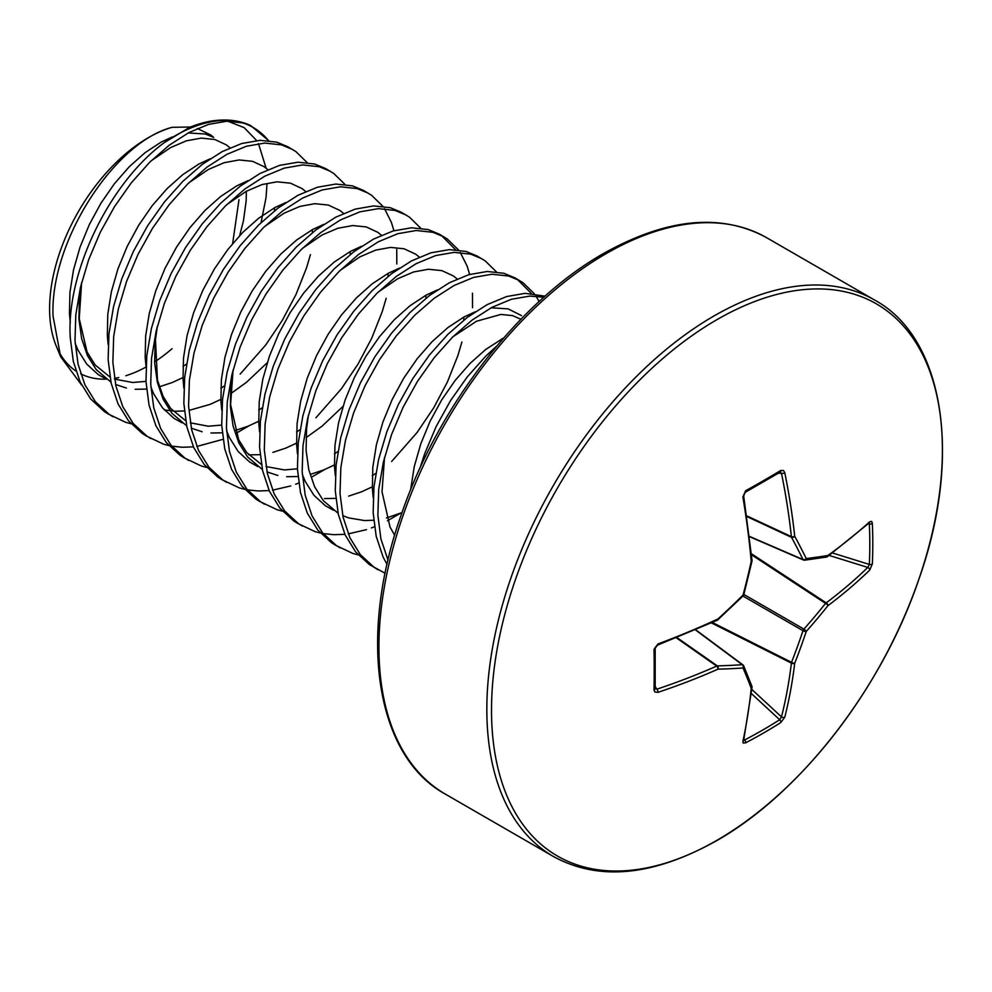 <?xml version="1.0" encoding="UTF-8"?>
<svg xmlns="http://www.w3.org/2000/svg" width="992" height="992" viewBox="0 0 992 992"><rect width="100%" height="100%" fill="white"/><g stroke="black" fill="none" stroke-linecap="round" stroke-linejoin="round"><path stroke-width="1.49" d="M655.005 647.739A2.406 1.314 179 0 1 655.191 648.235A2.406 1.314 179 0 1 654.013 649.388L657.981 643.957A642.035 336.958 -4.2 0 0 718.01 618.934L718.146 619.715A2.406 2.406 0 0 1 717.538 620.124A2.406 1.203 -114.9 0 0 718.01 618.934A642.506 450.492 -27.7 0 0 743.045 595.039A642.506 450.492 -92.3 0 0 751.229 561.398A642.035 336.958 -115.8 0 0 742.884 496.905L745.6 490.755A635.326 198.512 -16.6 0 0 763.493 480.649A635.326 198.512 -16.6 0 0 780.754 470.468L783.506 470.481L784.784 472.713A642.035 401.574 55.5 0 1 794.728 536.288A642.506 232.326 39.2 0 1 806.223 558.558A642.506 167.66 12.4 0 0 827.936 555.47A642.035 336.958 -4.2 0 0 869.686 521.73L871.683 521.408L872.34 523.342A635.326 479.248 35.7 0 1 872.786 543.74A635.326 479.248 35.7 0 1 872.34 563.927A2.406 1.414 -177.4 0 1 869.352 564.423A632.933 477.45 -144.3 0 0 869.798 544.31A632.933 477.45 -144.3 0 0 869.352 523.987L868.236 523.801M716.956 319.647A318.829 184.078 -60 0 1 942.4 449.81A318.829 184.078 -60 0 1 716.956 840.298A318.829 184.078 -60 0 1 491.511 710.136A318.829 184.078 -60 0 1 716.956 319.647M872.34 563.927L869.686 570.115A2.406 1.649 -134.2 0 0 867.789 567.424L869.352 564.423L832.486 552.978M743.95 739.077L744.67 739.945A632.933 477.45 24.3 0 0 779.687 719.733L781.498 716.869A2.406 1.649 14.2 0 0 784.784 717.179L780.754 722.56A635.326 479.248 -155.7 0 1 763.493 733.038A635.326 479.248 -155.7 0 1 745.6 742.847L743.219 743.058L742.884 741.359A642.035 336.958 -115.8 0 0 751.229 688.336A642.506 167.66 -132.4 0 0 743.045 667.988A642.506 232.326 -159.2 0 1 718.01 669.166A642.035 401.574 -175.5 0 1 657.981 692.342L654.869 692.019L654.013 689.973A635.326 198.512 -103.4 0 0 654.013 649.388M780.754 470.468A2.406 1.463 58.9 0 1 780.282 472.093A2.406 1.463 58.9 0 1 780.27 472.093L780.444 472.006M419.926 468.249L424.688 453.691L436.195 426.448L450.579 400.557L467.282 376.886L485.708 356.215L496.955 345.861M387.041 564.498L383.048 556.872L376.191 536.25L373.153 512.628L373.972 486.774L378.597 459.544L386.818 431.83L398.338 404.587L412.709 378.696L429.424 355.024L447.851 334.354L467.344 317.366L487.184 304.618L506.676 296.534L525.115 293.347L545.042 296.162M388.046 560.17L380.928 538.991L377.878 515.356L378.696 489.502L383.321 462.272L391.555 434.57L403.074 407.315L417.446 381.424L434.149 357.752L452.588 337.082L472.08 320.106L491.92 307.359L511.413 299.262L529.84 296.087L543.852 297.228M385.156 573.302L369.384 564.584L355.644 551.924L345.191 535.01L338.334 514.402L335.284 490.767L336.114 464.913L340.727 437.683L348.961 409.981L360.48 382.726L374.852 356.835L391.567 333.163L409.994 312.492L429.486 295.504L449.326 282.77L468.819 274.672L487.246 271.486L503.961 273.296L514.984 277.896L523.069 282.757L534.254 293.694M378.026 569.768L374.12 567.312L360.369 554.652L349.916 537.738L343.071 517.13L340.02 493.508L340.839 467.641L345.464 440.411L353.698 412.709L365.205 385.454L379.589 359.575L396.292 335.891L414.73 315.233L434.211 298.245L454.063 285.498L473.556 277.413L491.982 274.226L508.685 276.036L519.721 280.624M517.316 279.322L531.266 293.421M535.99 296.149L539.152 301.481M358.211 554.888L352.867 553.462L335.432 545.178L331.526 542.723L317.787 530.063L307.322 513.149L300.477 492.54L297.426 468.918L298.245 443.052L302.87 415.822L311.104 388.12L322.623 360.865L336.995 334.974L353.698 311.302L372.136 290.631L391.617 273.656L411.469 260.908L430.962 252.811L449.388 249.637L466.091 251.447L477.127 256.035L485.2 260.896L496.397 271.833M340.157 547.906L336.263 545.464L322.512 532.791L312.058 515.877L305.214 495.268L302.163 471.646L302.982 445.792L307.607 418.55L315.828 390.848L327.348 363.605L341.732 337.714L358.434 314.042L376.861 293.372L396.354 276.384L416.206 263.636L435.686 255.552L454.125 252.365L470.828 254.175L481.852 258.763M320.354 533.039L314.997 531.6L297.563 523.317L293.669 520.874L279.918 508.202L269.464 491.288L262.62 470.679L259.569 447.057L260.388 421.191L265.013 393.96L273.246 366.259L284.754 339.016L299.138 313.125L315.84 289.453L334.267 268.782L353.76 251.794L373.612 239.047L393.092 230.962L411.531 227.776L428.234 229.586L439.27 234.174L447.342 239.035L458.54 249.972M400.408 513.261L387.45 520.775M374.455 526.752L371.368 527.942M366.482 529.641L348.254 533.894M344.869 534.304L333.932 534.7L323.181 533.597M302.3 526.058L298.394 523.602L284.654 510.942L274.201 494.016L267.344 473.407L264.306 449.785L265.124 423.931L269.737 396.688L277.971 368.987L289.49 341.744L303.862 315.853L320.577 292.181L339.004 271.51L358.496 254.522L378.336 241.775L397.829 233.69L416.256 230.504L432.971 232.314L443.994 236.902M441.589 235.612L455.539 249.699M460.276 252.439L467.096 266.042L469.662 274.424M472.465 293.223L472.527 307.706M461.888 342.029L457.907 355.496L447.442 381.908L433.702 407.873L417.099 432.475L391.604 461.528M282.497 511.178L277.14 509.752L259.706 501.456L255.812 499.013L242.06 486.34L231.607 469.427L224.75 448.818L221.712 425.196L222.53 399.342L227.156 372.099L235.377 344.398L246.896 317.155L261.268 291.264L277.983 267.592L296.41 246.921L315.902 229.933L335.742 217.186L355.235 209.101L373.662 205.914L390.377 207.725L401.4 212.313L409.485 217.174L420.682 228.123M264.442 504.196L260.536 501.741L246.797 489.081L236.332 472.167L229.487 451.558L226.436 427.924L227.255 402.07L231.88 374.84L240.114 347.138L251.633 319.883L266.005 293.992L282.708 270.32L301.146 249.649L320.639 232.661L340.479 219.926L359.972 211.829L378.398 208.642L395.101 210.453L406.137 215.041M244.64 489.316L239.283 487.89L221.848 479.607L217.942 477.152L204.203 464.492L193.75 447.578L186.893 426.969L183.842 403.335L184.673 377.481L189.286 350.25L197.52 322.549L209.039 295.294L223.411 269.402L240.126 245.731L258.552 225.06L278.045 208.072L297.885 195.337L317.378 187.24L335.804 184.053L352.52 185.864L363.543 190.452L371.628 195.312L382.813 206.262M324.682 469.551L311.724 477.053M298.741 483.042L295.653 484.232M290.768 485.931L272.527 490.184M269.142 490.581L258.218 490.978L247.467 489.887M226.585 482.335L222.679 479.88L208.928 467.22L198.474 450.306L191.63 429.697L188.579 406.075L189.398 380.209L194.023 352.978L202.256 325.277L213.764 298.022L228.148 272.13L244.85 248.459L263.289 227.788L282.77 210.812L302.622 198.065L322.102 189.968L340.541 186.794L357.244 188.604L368.28 193.192M384.549 208.717L391.369 222.32L393.936 230.714M396.738 249.513L396.812 263.984M386.173 298.319L382.18 311.773L371.727 338.198L357.988 364.163L341.384 388.765L315.89 417.818M206.77 467.455L201.426 466.029L183.991 457.746L180.085 455.291L166.346 442.63L155.88 425.717L149.036 405.108L145.985 381.474L146.804 355.62L151.429 328.389L159.662 300.688L171.182 273.432L185.554 247.541L202.256 223.87L220.695 203.199L240.176 186.223L260.028 173.476L279.521 165.379L297.947 162.204L314.65 164.002L325.686 168.603L333.758 173.464L344.956 184.4M188.716 460.474L184.822 458.031L171.07 445.358L160.617 428.445L153.772 407.836L150.722 384.214L151.54 358.348L156.166 331.117L164.387 303.416L175.906 276.173L190.29 250.282L206.993 226.61L225.42 205.939L244.912 188.951L264.752 176.204L284.245 168.119L302.684 164.932L319.387 166.743L330.41 171.331M168.913 445.594L163.556 444.168L146.122 435.885L142.228 433.43L128.476 420.769L118.023 403.856L111.178 383.247L108.128 359.625L108.946 333.758L113.572 306.528L121.793 278.826L133.312 251.571L147.696 225.68L164.399 202.008L182.826 181.35L202.318 164.362L222.171 151.615L241.651 143.53L260.09 140.343L276.793 142.154L287.829 146.742L295.901 151.602L307.098 162.539M248.967 425.828L236.009 433.343M223.014 439.32L196.813 446.462M193.428 446.871L182.491 447.268L171.74 446.164M150.858 438.613L146.952 436.17L133.213 423.497L122.76 406.584L115.903 385.975L112.865 362.353L113.683 336.499L118.296 309.256L126.53 281.554L138.049 254.312L152.421 228.42L169.136 204.749L187.562 184.078L207.055 167.09L226.895 154.343L246.388 146.258L264.814 143.071L281.53 144.882L292.553 149.47M310.446 254.609L306.466 268.063L296 294.475L282.261 320.441L265.658 345.042L240.163 374.096M131.056 423.745L125.699 422.319L108.264 414.024L104.358 411.581L90.619 398.908L80.166 381.994L73.309 361.386L70.271 337.764C66.03 271.176 110.558 181.784 164.288 142.637L189.596 127.373A159.985 92.368 -60 0 1 213.615 120.739C227.515 118.916 239.89 120.54 250.728 125.587L247.368 124.198A160.63 92.74 120 0 0 164.288 142.637M113.001 416.764L109.095 414.309L95.356 401.648L84.89 384.735L78.046 364.114L74.995 340.492L75.814 314.638L80.439 287.407L88.672 259.706L100.192 232.45L114.564 206.559L131.266 182.888L149.705 162.217L169.186 145.229L189.038 132.494L208.531 124.397L226.957 121.21L243.66 123.02L247.368 124.198M268.621 140.616L250.728 125.587M261.045 222.63L266.042 197.606L266.984 184.09M266.104 168.156L258.478 143.629M256.668 140.566L244.144 127.621L227.701 121.185M213.615 120.739L189.596 127.373M49.6 308.71A139.661 80.637 120 0 0 56.098 345.65L60.636 356.736L53.06 316.175C49.662 242.122 114.092 142.253 172.075 127.311A139.661 80.637 120 0 0 49.6 308.71M58.466 350.808A139.661 80.637 120 0 0 75.913 371.02M80.662 373.798A139.661 80.637 120 0 0 106.38 379.142M114.452 378.361A139.661 80.637 120 0 0 118.767 377.568M125.835 375.72A139.661 80.637 120 0 0 145.973 367.065M154.913 361.683A139.661 80.637 120 0 0 172.075 348.688M81.666 385.082L60.636 356.736M172.075 127.311L190.414 127.013M197.309 128.501L210.688 134.937L213.677 137.404L205.282 134.007L188.195 132.94M238.985 199.677L232.636 243.548M717.538 620.124L657.572 645.122L655.191 648.235L655.191 688.758A2.406 1.463 -178.9 0 0 655.005 688.175L656.878 689.192A2.406 1.054 71.5 0 1 657.981 692.342M655.228 686.613L656.878 689.192A639.617 400.061 4.5 0 0 716.67 666.103A2.406 1.29 -55 0 1 717.328 665.88A2.406 1.686 88.5 0 1 718.01 669.166A2.406 1.228 66.2 0 0 716.67 666.103L676.358 637.856M676.978 637.608L717.328 665.88A640.1 231.446 20.8 0 0 742.264 664.702A2.406 1.389 -53.4 0 1 742.909 664.876A2.406 1.389 -53.4 0 1 743.182 665.235A2.406 1.872 157 0 1 743.045 667.988A2.406 1.761 86.1 0 0 742.264 664.702L695.479 629.945M784.784 472.713A2.406 1.054 168.5 0 1 781.498 473.333L779.687 472.217M746.79 515.877L791.405 536.66A2.406 1.228 173.8 0 0 794.728 536.288A2.406 1.686 151.5 0 1 791.529 537.342A2.406 1.29 -65 0 1 791.405 536.66A639.617 400.074 -124.5 0 0 781.498 473.333L778.435 473.196M749.493 536.399L802.987 559.525A2.406 1.761 153.9 0 0 806.223 558.558A2.406 1.872 83 0 1 803.904 560.058A2.406 1.389 -66.6 0 1 803.458 559.996A2.406 1.389 -66.6 0 1 802.987 559.525A640.1 231.458 -140.8 0 0 791.529 537.342L746.877 516.534M751.8 689.415L781.498 716.869A639.617 400.074 -124.5 0 0 791.405 663.127A2.406 1.24 -63.3 0 1 791.529 662.309A640.1 513.224 -99.6 0 0 802.987 630.701A2.406 1.203 -60 0 1 803.904 629.114A640.1 513.224 -20.4 0 0 825.542 603.396A2.406 1.24 -56.7 0 1 826.2 602.876A639.617 400.061 4.5 0 0 867.789 567.424L829.151 555.433M743.169 595.832A2.406 2.406 0 0 0 743.802 594.741A2.406 0.694 14.9 0 1 743.045 595.039A2.406 0.694 45.1 0 1 743.169 595.832L717.886 619.74M657.572 645.122L655.526 647.02L657.572 645.122A2.406 1.004 -110.5 0 0 657.981 643.957M743.802 594.741L751.973 561.137A2.406 2.406 0 0 0 752.023 560.406A2.406 1.203 -5.1 0 1 751.229 561.398L751.862 560.889M655.204 688.944L655.191 688.758A2.406 1.463 -178.9 0 1 654.013 689.973M742.884 496.905A2.406 1.004 -9.5 0 0 743.69 495.963L745.19 492.342A2.406 1.314 61 0 0 745.6 490.755M751.874 686.228A2.406 1.947 159.3 0 1 751.229 688.336A2.406 1.562 -174.1 0 0 752.01 687.332A2.406 2.406 0 0 0 751.874 686.228L743.69 665.868A2.406 2.406 0 0 0 742.909 664.876L695.752 629.833M751.973 686.91A2.406 1.562 -174.1 0 1 752.01 687.332L743.665 740.416A2.406 1.699 -167.8 0 1 742.884 741.359M744.67 739.945A2.406 1.364 62.5 0 1 745.6 742.847M869.686 521.73A2.406 1.699 47.8 0 1 869.252 522.883L827.452 556.661A2.406 1.562 54.1 0 0 827.936 555.47A2.406 1.947 80.7 0 1 826.435 557.082A2.406 2.406 0 0 0 827.452 556.661A2.406 1.562 54.1 0 1 827.068 556.834M751.341 693.532L779.687 719.733A2.406 1.414 57.4 0 1 780.754 722.56M711.438 622.914L791.405 663.127A2.406 1.538 6.9 0 0 794.728 663.226A642.035 401.574 55.5 0 1 784.784 717.179M872.34 523.342A2.406 1.364 177.5 0 1 869.352 523.987M712.368 622.492L791.529 662.309A2.406 0.868 21.4 0 0 794.728 663.226A642.506 515.158 80.4 0 0 806.223 631.507A2.406 0.794 18.5 0 1 802.987 630.701L742.958 596.043M743.876 594.456L803.904 629.114A2.406 0.794 41.5 0 1 806.223 631.507A642.506 515.158 159.6 0 0 827.936 605.69A2.406 1.538 -126.9 0 0 826.2 602.876L751.39 553.734M751.49 554.751L825.542 603.396A2.406 0.868 38.6 0 1 827.936 605.69A642.035 401.574 -175.5 0 0 869.686 570.115M874.622 300.043C943.603 337.404 962.934 455.204 918.952 579.055C882.347 687.605 800.606 793.228 716.41 840.807C653.12 876.134 598.771 881.355 553.375 856.48A321.259 185.479 -60 0 1 504.122 599.056A321.259 185.479 -60 0 1 713.992 315.964A321.259 185.479 -60 0 1 874.622 300.043L766.717 237.745A321.259 185.479 -60 0 0 606.087 253.654A321.259 185.479 -60 0 0 396.217 536.746A321.259 185.479 -60 0 0 445.458 794.183C376.104 756.66 357.008 637.806 401.76 513.335C438.638 405.406 519.957 300.737 603.682 253.419C666.959 218.091 721.308 212.871 766.717 237.745M241.391 122.462A159.985 92.368 -60 0 1 268.497 140.604M402.033 512.579L386.496 517.96M373.686 520.254L364.362 520.54L348.651 517.886L342.748 515.629M338.086 513.248L323.38 500.712L314.6 486.737L308.785 469.724L306.094 450.256L306.565 428.941L308.4 415.239M378.126 292.132L397.742 278.727L413.515 271.982L428.42 269.254L441.911 270.63L453.493 276.012L457.176 278.963M372.26 486.836L361.634 491.784L348.638 496.112M335.817 498.393L324.483 498.579M340.268 270.27L359.885 256.866L375.658 250.12L390.563 247.405L404.054 248.769L415.636 254.163L419.318 257.114M334.403 464.975L323.776 469.923L310.769 474.25M297.96 476.532L286.626 476.718M277.859 475.478L267.022 471.919M262.359 469.526L247.653 457.002L238.886 443.015L233.07 426.014L230.367 406.534L230.838 385.218L232.686 371.529M302.399 248.409L322.028 235.017L337.801 228.272L352.706 225.544L366.197 226.908L377.778 232.302L381.461 235.253M342.996 406.385L322.202 426.039L306.218 437.546M296.546 443.126L285.919 448.062L272.912 452.389M260.102 454.671L248.769 454.857M264.542 226.548L284.158 213.156L299.931 206.41L314.836 203.682L328.327 205.046L339.909 210.44L343.592 213.392M258.689 421.265L248.062 426.2L235.054 430.528M222.245 432.822L210.912 432.996M202.145 431.768L191.307 428.197M186.645 425.816L171.926 413.28L163.159 399.305L157.344 382.292L154.653 362.812L155.124 341.508L156.959 327.806M226.684 204.699L246.301 191.295L262.074 184.549L276.979 181.821L290.47 183.185L302.052 188.579L305.734 191.53M267.282 362.663L246.487 382.317L230.504 393.824M220.819 399.404L210.192 404.352L189.274 410.328M184.376 410.961L175.063 411.246L164.275 409.907M188.827 182.838L208.444 169.434L224.217 162.688L239.122 159.96L252.613 161.336L264.194 166.718L267.877 169.669M182.962 377.543L172.335 382.49L159.328 386.818M146.518 389.1L135.185 389.286M126.418 388.046L115.58 384.487M110.918 382.094L96.212 369.57L87.445 355.582L81.629 338.582L78.926 319.102L79.397 297.786L81.245 284.096M150.958 160.977L170.587 147.585L186.36 140.827L201.264 138.111L214.756 139.475L226.337 144.869L230.02 147.82M246.338 191.617L246.177 200.682L243.474 220.708L239.68 235.6M410.601 489.874L414.259 466.612L420.806 443.796L430.044 421.352L441.626 400.012L455.117 380.494L470.022 363.444L485.795 349.407L503.862 337.788M373.166 497.538L372.347 488.498L372.818 467.195L376.402 444.763L382.949 421.935L392.187 399.491L403.769 378.15L417.26 358.633L432.165 341.583L447.938 327.546L463.996 316.981L475.131 311.835M491.077 307.805L508.164 308.872L521.581 315.642M335.308 475.676L334.49 466.649L334.961 445.334L338.545 422.902L345.092 400.074L354.33 377.63L365.912 356.289L379.403 336.784L394.308 319.722L410.08 305.685L426.138 295.12L437.261 289.974M333.498 510.272L325.376 505.746L313.906 495.256L305.139 481.269L302.312 474.424M297.451 453.828L296.62 444.788L297.092 423.472L300.688 401.041L307.222 378.225L316.46 355.768L328.042 334.44L341.533 314.923L356.438 297.86L372.211 283.824L388.281 273.271L399.404 268.125M259.594 431.966L258.763 422.927L259.234 401.624L262.818 379.18L269.365 356.364L278.603 333.92L290.185 312.579L303.676 293.062L318.581 275.999L334.354 261.962L350.424 251.41L361.547 246.264M257.784 466.55L249.649 462.024L238.192 451.534L229.412 437.559L226.585 430.714M221.724 410.105L220.906 401.066L221.377 379.762L224.961 357.318L231.508 334.502L240.746 312.058L252.328 290.718L265.819 271.2L280.724 254.15L296.496 240.114L312.554 229.549L323.677 224.403M183.867 388.244L183.049 379.204L183.52 357.901L187.104 335.47L193.651 312.641L202.889 290.197L214.47 268.857L227.962 249.339L242.866 232.289L258.639 218.252L274.697 207.688L285.82 202.542M182.057 422.84L173.935 418.314L162.465 407.811L153.698 393.836L150.871 386.992M146.01 366.383L145.179 357.356L145.65 336.04L149.246 313.608L155.781 290.792L165.019 268.336L176.601 247.008L190.092 227.49L204.997 210.428L220.77 196.391L236.84 185.826L247.963 180.68M108.14 344.534L107.322 335.494L107.793 314.179L111.377 291.747L117.924 268.931L127.162 246.475L138.744 225.147L152.235 205.629L167.14 188.567L182.912 174.53L198.983 163.978L210.106 158.832M106.342 379.118L98.208 374.592L86.75 364.101L77.971 350.126L75.144 343.282M70.283 322.673L69.465 313.633L69.936 292.33L73.52 269.886L80.067 247.07L89.305 224.626L100.886 203.286L114.378 183.768L129.282 166.718L145.055 152.681L161.113 142.116L172.273 136.958M745.19 492.342L780.27 472.093M553.375 856.48L445.458 794.183M81.629 282.571L79.236 318.606L87.06 351.999L95.17 364.982L109.951 377.022M114.576 379.105L132.717 382.49L145.985 381.362M182.95 366.383L186.484 364.126M274.499 210.825L274.437 207.836M220.819 388.232L224.353 385.975M312.368 232.674L312.294 229.698M157.344 326.294L155.459 339.71L157.455 379.973L163.097 396.378L170.773 408.555L185.678 420.732M190.303 422.815L208.221 426.213L221.7 425.084M258.676 410.093L262.21 407.836M350.226 254.535L350.151 251.546M296.534 431.954L300.068 429.697M388.083 276.396L388.021 273.408M233.07 370.004L230.59 404.6L238.626 439.679L246.748 452.575L261.392 464.454M266.017 466.538L284.406 469.935L297.426 468.807M334.403 453.815L337.925 451.558M425.94 298.257L425.878 295.269M372.26 475.664L375.794 473.407M463.797 320.118L463.735 317.13M501.642 340.343L501.592 338.991M520.912 319.263L512.529 315.605L500.886 314.439L476.569 321.222L452.848 336.821M384.512 457.436L382.032 491.858L390.03 527.037L394.667 535.308M749.53 536.684L803.458 559.996A2.406 2.406 0 0 0 804.71 560.182L826.435 557.082M752.023 560.406L743.69 495.963"/></g></svg>

